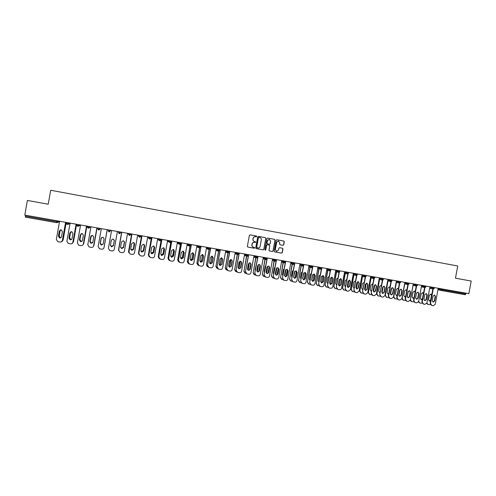 <?xml version="1.0" encoding="UTF-8"?>
<svg xmlns="http://www.w3.org/2000/svg" width="496" height="496" viewBox="0 0 496 496"><rect width="100%" height="100%" fill="white"/><g stroke="black" fill="none" stroke-linecap="round" stroke-linejoin="round"><path stroke-width="0.74" d="M256.785 236.524L256.444 236.022L250.065 234.85L249.37 235.358L247.374 246.369L247.864 247.089L254.225 248.236L254.721 247.882L253.561 247.231C252.421 246.903 251.9 246.134 251.999 244.931L252.166 244.013C252.489 242.86 253.239 242.321 254.411 242.401L255.75 242.203L254.591 241.552C253.45 241.223 252.929 240.455 253.028 239.246L253.196 238.334C253.518 237.193 254.256 236.654 255.409 236.716L256.785 236.524M256.221 236.865L256.655 236.505L256.314 236.003L250.003 234.844M247.777 247.07L254.101 248.205L254.591 247.851L254.318 247.368M253.413 247.2C252.284 246.865 251.776 246.103 251.875 244.906L252.042 243.989C252.365 242.835 253.115 242.302 254.281 242.377L255.136 242.532L255.626 242.178L255.297 241.682M283.024 245.309L283.718 244.813L284.276 241.757L283.799 241.044L276.849 239.766L276.167 240.269L274.176 251.187L274.654 251.9L281.598 253.146L282.292 252.644L282.968 248.955L282.491 248.248L279.521 247.709L278.826 248.205L278.492 250.04L276.619 251.373L275.342 249.469L276.65 242.284L278.479 240.944L279.8 242.86L279.583 244.057L280.06 244.77L283.036 245.315M455.464 278.188L471.2 281.046L468.844 293.682L24.8 215.097L27.385 200.44L48.217 204.222L50.685 190.253L457.74 265.992L455.464 278.188M265.93 238.396L265.447 237.677L258.41 236.381L257.722 236.89L255.725 247.87L256.209 248.589L263.233 249.848L263.94 249.345L265.93 238.396L265.31 237.658L258.348 236.375M267.673 238.086L274.654 239.363L275.131 240.083L273.147 251.001L272.447 251.503L269.458 250.964L268.981 250.251L269.787 245.818L269.303 245.105L267.313 244.745L266.619 245.247L265.775 249.866L265.286 250.22L264.945 249.717L266.972 238.582L267.629 238.08M25.587 215.233L25.42 216.163L56.711 221.693L56.879 220.776M57.976 220.968L57.821 221.867L56.618 222.667L25.377 217.155L25.42 216.163M48.217 204.209L27.385 200.44M471.2 281.046L455.471 278.182M466.048 293.186L465.298 294.748L441.508 290.551L440.857 289.54L441 288.753M40.839 202.87L33.034 201.463L40.839 202.87M255.335 236.71L255.285 236.697C254.126 236.635 253.388 237.175 253.072 238.309L253.196 238.334M254.591 241.552L254.46 241.527C253.326 241.199 252.805 240.43 252.904 239.227L253.072 238.309M256.128 248.564L263.103 249.817L263.804 249.321L265.794 238.371M258.931 237.361L258.435 237.714L256.68 247.349L257.889 248.006C259.067 248.099 259.817 247.56 260.146 246.4L261.342 239.822C261.442 238.613 260.927 237.851 259.792 237.522L258.931 237.361M258.788 237.342L258.435 237.714M256.891 247.826L256.556 247.324L258.304 237.689M267.598 238.074L274.654 239.363M269.378 250.945L272.304 251.472L273.005 250.97L274.989 240.058L274.511 239.345M269.303 245.105L267.177 244.714L266.482 245.216L265.775 249.866M265.199 250.195L265.639 249.835M270.624 241.217L269.291 239.295L267.456 240.634L266.991 243.176L267.474 243.896L269.464 244.255L270.159 243.753L270.624 241.217M269.216 239.283L267.456 240.634M267.474 243.896L266.854 243.152L267.319 240.616M278.399 240.938L276.65 242.284M276.508 251.354L275.199 249.438L276.501 242.265M274.573 251.875L281.449 253.109L282.143 252.613L282.813 248.924L282.379 248.223M282.906 245.291L283.569 244.788L284.127 241.732L283.65 241.025L276.787 239.76M60.822 229.84L60.041 230.888L59.148 235.96L60.221 237.652L60.94 237.708M61.659 241.657L63.11 240.107L66.247 222.431M66.191 222.419L63.048 240.132M60.853 229.84L60.109 230.869L59.21 235.935L60.289 237.627L60.965 237.683M63.11 240.107L62.012 241.515M60.636 237.875L59.576 237.913L58.485 236.201L59.396 231.068L60.487 229.884M65.646 222.326L62.44 240.424L61.324 241.856M65.59 222.313L62.372 240.455C62.043 241.614 61.25 242.147 60.004 242.054L57.728 241.645L56.352 239.425L59.57 221.247M58.416 236.226L59.328 231.086L61.287 229.896L62.44 231.632L61.529 236.766C61.225 237.739 60.555 238.13 59.508 237.944L58.485 236.201M71.133 231.694L70.438 232.698L69.539 237.751L70.618 239.444L71.548 239.438M72.311 243.325L73.47 241.881L76.595 224.26M76.551 224.254L73.42 241.912M71.164 231.694L70.494 232.68L69.595 237.727L70.674 239.413L71.573 239.419M81.325 233.585L80.767 234.496L79.868 239.531L80.947 241.217L82.138 241.099L80.947 241.217M82.919 244.919L83.756 243.641L86.874 226.083L83.719 243.672M81.344 233.579L80.805 234.472L79.912 239.506L80.991 241.186M91.239 242.953L90.16 241.273L91.394 235.557L90.136 241.304L91.208 242.984L92.696 242.643L91.208 242.984M93.508 246.351L97.092 227.893L93.955 245.427M103.168 244.013L101.426 244.702L100.347 243.028L101.339 237.702L100.328 243.059L101.407 244.739L103.162 244.032M103.986 247.622L107.248 229.685M107.241 229.685L104.123 247.169M110.441 245.024L111.538 246.481L113.441 245.322L114.34 240.238M110.447 244.999L111.544 246.444L113.441 245.284L114.34 240.225M71.312 239.605L70.097 239.723L69.006 238.012L69.917 232.897L70.866 231.762M76.136 224.18L72.931 242.222L72.044 243.524M76.086 224.173L72.881 242.253C72.552 243.406 71.765 243.939 70.519 243.852L68.281 243.449L66.898 241.23L70.11 223.113M68.95 238.043L69.862 232.922L71.802 231.725L72.955 233.461L72.044 238.576C71.746 239.543 71.077 239.934 70.041 239.754L69.006 238.012M81.964 241.267L80.55 241.521L79.459 239.816L80.327 234.738L82.249 233.548L83.396 235.278L82.491 240.374C82.193 241.335 81.536 241.726 80.513 241.552L79.422 239.847L80.327 234.738M86.552 226.027L83.322 244.038L86.521 226.021M83.322 244.038C82.987 245.191 82.206 245.725 80.972 245.632L78.759 245.235L77.37 243.021L80.575 224.967M92.578 242.811L90.935 243.307L89.85 241.602L91.233 235.674M96.906 227.856L93.688 245.811L96.887 227.856M93.688 245.811C93.36 246.965 92.585 247.492 91.357 247.405L89.175 247.014L87.78 244.801L90.979 226.808M89.819 241.633L90.725 236.549L92.628 235.358L93.775 237.082L92.87 242.16L90.911 243.338L89.85 241.602M103.112 244.199L101.258 245.08L100.167 243.381L101.246 237.838M107.186 229.679L103.993 247.578L107.186 229.673M103.993 247.578C103.664 248.725 102.895 249.252 101.674 249.166L99.516 248.781L98.121 246.574L101.314 228.637M100.149 243.418L101.054 238.347L102.945 237.156L104.086 238.874L103.18 243.939L101.24 245.117L100.167 243.381M114.328 240.653L113.429 245.7L111.501 246.878L110.416 245.185L111.315 240.132L113.193 238.942L114.328 240.653L113.429 245.669L111.507 246.841L110.403 245.229M117.416 231.489L114.229 249.333C113.906 250.474 113.138 251.001 111.922 250.914L109.79 250.53L108.401 248.335L111.588 230.454M124.378 242.085L123.492 247.051L121.607 248.211L120.59 247.275M121.656 232.24L118.575 250.418M121.65 232.233L118.55 249.643M120.59 247.256L121.594 248.174L123.479 247.014L124.366 242.054M124.422 241.62L123.597 247.417L121.694 248.589L120.615 247.461M118.587 250.623L121.787 232.258M121.774 232.258L118.6 250.04M127.577 233.287L124.403 251.069C124.081 252.21 123.312 252.737 122.109 252.65L119.995 252.272L118.606 250.077M120.615 246.94L121.514 241.905L123.374 240.721L124.508 242.426L123.609 247.454L121.7 248.632L120.615 246.94M134.36 243.821L134.211 242.891L133.474 248.775L131.607 249.934L130.783 249.364M128.662 252.352L131.645 234.007L128.569 251.36L128.774 252.6M130.777 249.339L131.589 249.891L133.449 248.738L134.335 243.79M134.342 243.04L134.596 244.15L133.697 249.159L131.812 250.331L130.863 249.569M128.842 252.824L131.924 234.056M131.899 234.05L128.731 251.77M137.677 235.073L134.509 252.799C134.187 253.933 133.424 254.46 132.227 254.374L130.138 254.008L128.749 251.813M130.746 248.688L131.645 243.666L133.492 242.482L134.621 244.181L133.722 249.197L131.831 250.375L130.746 248.688M140.938 251.311L141.546 251.639L143.4 250.486L144.28 245.551L144.032 244.447M141.614 235.767L138.52 253.065L138.942 254.615L138.52 253.065M141.577 235.761L138.489 253.016M140.926 251.286L141.515 251.602L143.363 250.443L144.249 245.514L144.007 244.435M144.218 244.596L144.627 245.892L143.735 250.889L141.862 252.061L141.069 251.534M140.182 255.676L138.799 253.493L141.999 235.836M141.961 235.829L138.799 253.493M147.715 236.846L144.553 254.522C144.231 255.651 143.474 256.172 142.284 256.091L140.213 255.725L138.83 253.543M140.814 250.418L141.713 245.415L143.542 244.237L144.665 245.929L143.772 250.933L141.899 252.104L140.814 250.418M153.797 246.066L154.095 247.225L153.214 252.142L150.995 253.134L151.423 253.338L153.258 252.185L154.138 247.262L153.822 246.078M151.497 237.516L148.409 254.758L149.048 256.525M151.447 237.51L148.409 254.758M148.806 256.283L148.366 254.708M154.07 246.227L154.603 247.628L153.71 252.607L151.85 253.772L151.193 253.4M149.246 256.798L148.8 255.211L152.005 237.609M151.956 237.603L148.8 255.211M157.691 238.613L154.529 256.227C154.206 257.356 153.456 257.877 152.278 257.796L150.226 257.43L148.843 255.254M150.821 252.142L151.714 247.157L153.531 245.979L154.653 247.665L153.76 252.65L151.9 253.822L150.821 252.142M160.995 254.944L163.06 253.878L163.94 248.967L163.587 247.746M161.318 239.258L158.236 256.438L159.067 258.348M161.262 239.246L158.236 256.438M160.977 254.913L162.998 253.828L163.878 248.93L163.55 247.733M158.763 258.106L158.181 256.395M163.897 247.888L164.511 249.352L163.624 254.312L161.777 255.483L161.231 255.204M159.328 258.645L158.745 256.909L161.95 239.37M161.894 239.357L158.745 256.909M167.598 240.368L164.443 257.926C164.126 259.048 163.376 259.569 162.204 259.489L160.177 259.129L158.794 256.959M160.76 253.859L161.653 248.887L163.457 247.709L164.573 249.389L163.68 254.361L161.839 255.527L160.76 253.859M170.903 256.68L172.794 255.552L173.674 250.666L173.309 249.426L174.431 251.106L173.538 256.06L171.709 257.226L170.636 255.558L171.529 250.604L173.321 249.426M171.077 240.982L168.001 258.112L169.006 260.115M170.853 241.843L168.001 258.112M170.878 256.643L172.726 255.508L173.606 250.623L173.265 249.414M168.634 259.873L167.939 258.063M173.681 249.562L174.356 251.063L173.47 256.01L171.641 257.176L171.182 256.971M169.322 260.431L168.621 258.602L171.833 241.118M171.765 241.106L168.621 258.602M177.444 242.11L174.294 259.613C173.978 260.729 173.234 261.249 172.069 261.169L170.06 260.815L168.683 258.652M180.724 258.385L182.472 257.219L183.353 252.346L182.987 251.112M180.544 243.976L177.704 259.774L178.858 261.838M180.439 244.106L177.704 259.774M180.699 258.342L182.392 257.176L183.272 252.303L182.937 251.106M178.417 261.597L177.63 259.724M183.421 251.243L184.146 252.768L183.253 257.697L181.059 258.701M179.23 262.179L178.436 260.282L181.654 242.854M181.573 242.842L178.436 260.282M187.228 243.84L184.09 261.287C183.768 262.403 183.03 262.923 181.871 262.843L179.881 262.489L178.51 260.332M180.457 257.25L181.344 252.309L183.123 251.137L184.227 252.811L183.34 257.746L181.524 258.912L180.457 257.25M190.476 260.059L192.088 258.881L192.969 254.02L192.615 252.799M190.135 245.948L187.352 261.429L188.629 263.537M190.03 246.01L187.352 261.429M190.445 260.016L192.002 258.831L192.876 253.977L192.56 252.799M188.127 263.295L187.265 261.373M193.111 252.917L193.868 254.46L192.981 259.371L190.855 260.406M189.063 263.891L188.189 261.95L191.413 244.584M191.32 244.565L188.189 261.95M196.949 245.563L193.818 262.954C193.502 264.064 192.764 264.585 191.611 264.504L189.639 264.157L188.275 262.006M190.21 258.931L191.096 254.008L192.863 252.836L193.961 254.504L193.074 259.427L191.27 260.586L190.21 258.931M200.161 261.714L201.649 260.53L202.523 255.682L202.194 254.485M199.69 247.783L196.937 263.072L198.332 265.205M199.578 247.814L196.937 263.072M200.124 261.665L201.55 260.474L202.424 255.638L202.132 254.491M197.768 264.963L196.838 263.016M202.746 254.584L203.527 256.141L202.647 261.039L200.582 262.099M198.815 265.583L197.879 263.612L201.109 246.301M201.004 246.283L197.879 263.612M206.615 247.275L203.484 264.61C203.168 265.72 202.442 266.234 201.295 266.154L199.336 265.813L197.978 263.667M199.9 260.598L200.787 255.688L202.542 254.522L203.633 256.184L202.752 261.088L200.961 262.254L199.9 260.598M209.777 263.351L211.147 262.167L212.021 257.337L211.718 256.172M209.2 249.538L206.46 264.703L207.96 266.848M209.076 249.544L206.46 264.703M209.74 263.289L211.036 262.111L211.91 257.288L211.649 256.178M207.334 266.619L206.355 264.647M212.331 256.252L213.131 257.808L212.251 262.694L210.242 263.767M208.5 267.257L207.508 265.255L210.744 248.006M210.626 247.981L207.508 265.255M216.219 248.973L213.094 266.253C212.778 267.356 212.052 267.871 210.918 267.797L208.977 267.456L207.619 265.317M209.535 262.26L210.422 257.368L212.164 256.203L213.249 257.858L212.362 262.75L210.589 263.903L209.535 262.26M219.331 264.969L220.59 263.791L221.458 258.98L221.185 257.852M218.655 251.243L215.927 266.321L217.527 268.485M218.531 251.224L215.927 266.321M219.288 264.901L220.466 263.736L221.334 258.931L221.111 257.864M216.833 268.255L215.81 266.265M221.861 257.908L222.673 259.47L221.793 264.337L219.84 265.428M218.116 268.913L217.081 266.898L220.323 249.699M220.193 249.674L217.081 266.898M225.761 250.66L222.642 267.89C222.326 268.987 221.607 269.502 220.478 269.427L218.55 269.092L217.205 266.953M219.108 263.909L219.995 259.03L221.724 257.87L222.803 259.52L221.923 264.393L220.156 265.552L219.108 263.909M228.166 259.848L227.187 265.23M228.817 266.569L229.97 265.41L230.845 260.611L230.597 259.526M228.061 252.898L225.339 267.933L227.038 270.103M232.165 260.642L231.117 266.42M227.931 252.848L225.339 267.933M228.774 266.495L229.84 265.354L230.516 259.551M226.269 269.88L225.209 267.877M231.334 259.557L232.159 261.119L231.279 265.968L229.369 267.071M227.664 270.556L226.591 268.522L229.84 251.385M229.704 251.36L226.591 268.522M235.24 252.34L232.128 269.514C231.818 270.611 231.099 271.12 229.977 271.045L228.067 270.711L226.722 268.584M228.625 265.546L229.505 260.685L231.223 259.526L232.295 261.169L231.415 266.03L229.667 267.183L228.625 265.546M237.671 261.169L236.586 267.183M238.247 268.15L239.301 267.015L240.169 262.235L239.959 261.2M237.41 254.516L234.689 269.539L236.009 271.634L236.487 271.721M241.527 262.018L240.393 268.268M237.268 254.473L234.689 269.539M238.198 268.063L239.153 266.96L239.866 261.231M235.637 271.492L234.552 269.477M240.758 261.194L241.583 262.756L240.709 267.592L238.836 268.702M237.15 272.186L236.046 270.14L239.295 253.059M239.146 253.028L236.046 270.14M244.664 254.008L241.564 271.126C241.248 272.223 240.535 272.732 239.419 272.657L237.528 272.329L236.189 270.208M238.08 267.177L238.954 262.328L240.665 261.169L241.732 262.812L240.858 267.654L239.115 268.807L238.08 267.177M247.101 262.62L245.942 268.987M247.616 269.719L248.57 268.615L249.259 262.868M246.704 256.134L243.982 271.132L245.303 273.215L245.88 273.321M250.815 263.469L249.624 270.022M246.549 256.091L243.982 271.132M247.566 269.619L248.415 268.553L249.159 262.911M244.95 273.091L243.834 271.064M250.12 262.824L250.951 264.387L250.077 269.21L248.236 270.326M246.568 273.798L245.439 271.752L248.694 254.721M248.539 254.69L245.439 271.752M254.033 255.663L250.933 272.732C250.623 273.823 249.916 274.331 248.806 274.257L246.927 273.928L245.594 271.814M247.473 268.795L248.353 263.965L250.046 262.806L251.112 264.442L250.232 269.272L248.508 270.419L247.473 268.795M256.457 264.108L255.068 269.737L255.254 270.729M256.922 271.269L257.784 270.202L258.503 264.529M255.942 257.746L253.22 272.713L254.535 274.796L255.211 274.914M260.04 264.945L258.807 271.734M255.775 257.703L253.22 272.713M256.878 271.157L257.616 270.14L258.391 264.585M254.2 274.672L253.065 272.645M259.427 264.449L260.264 266.005L259.389 270.816L257.585 271.932M255.93 275.404L254.777 273.352L258.038 256.376M257.87 256.345L254.777 273.352M263.345 257.312L260.251 274.325C259.941 275.416 259.234 275.919 258.131 275.844L256.271 275.522L254.944 273.414M256.81 270.407L257.691 265.583L259.377 264.436L260.431 266.061L259.557 270.878L257.846 272.025L256.81 270.407M265.757 265.614L265.106 266.575L264.244 271.318L264.517 272.434M266.178 272.806L266.941 271.783L267.691 266.191M265.118 259.352L262.403 274.282L263.711 276.359L264.492 276.501M269.21 266.439L267.939 273.408M264.945 259.303L262.403 274.282M266.129 272.67L266.767 271.721L267.573 266.265M263.395 276.247L262.235 274.22M268.683 266.061L269.514 267.617L268.64 272.409L266.867 273.532M265.23 276.991L264.058 274.939L267.325 258.019M267.146 257.982L264.058 274.939M272.595 258.949L269.508 275.906C269.198 276.997 268.497 277.5 267.4 277.425L265.552 277.109L264.232 275.007M266.092 272L266.966 267.201L268.646 266.048L269.694 267.673L268.82 272.471L267.121 273.618L266.092 272M274.995 267.133L274.226 268.162L273.364 272.893L273.724 274.108M275.373 274.319L276.043 273.352L276.824 267.846M274.245 260.952L271.529 275.85L272.831 277.915L273.711 278.07M278.318 267.945L277.022 275.051M274.065 260.896L271.529 275.85M275.33 274.158L275.857 273.29L276.694 267.945M272.527 277.81L271.349 275.782M277.878 267.66L278.709 269.216L277.841 273.99L276.098 275.119M274.474 278.572L273.284 276.52L276.551 259.65M276.154 260.747L273.284 276.52M281.79 260.58L278.709 277.487C278.405 278.566 277.704 279.074 276.613 279L274.778 278.684L273.463 276.588M275.317 273.594L276.191 268.801L277.859 267.654L278.901 269.272L278.027 274.059L276.34 275.199L275.317 273.594M284.171 268.665L283.284 269.737L282.429 274.455L282.875 275.757M284.518 275.819L285.088 274.914L285.901 269.508M283.315 262.539L280.606 277.4L281.895 279.465L282.875 279.639M287.364 269.458L286.049 276.669M283.123 262.483L280.606 277.4M284.475 275.621L285.758 269.638M281.604 279.366L280.414 277.332M287.023 269.254L287.854 270.804L286.986 275.565L285.268 276.694M283.656 280.141L282.453 278.089L285.721 261.274M285.287 262.533L282.453 278.089M290.929 262.192L287.854 279.05C287.55 280.128 286.855 280.631 285.77 280.562L283.954 280.246L282.646 278.157M284.487 275.175L285.361 270.401L287.01 269.254L288.052 270.866L287.184 275.633L285.504 276.774L284.487 275.175M293.285 270.196L292.293 271.306L291.437 276.005L291.977 277.382M293.607 277.289L294.922 271.169M292.324 264.12L289.621 278.944L290.904 281.003L291.983 281.189M296.36 270.971L295.027 278.262M292.125 264.064L289.621 278.944M293.576 277.047L294.754 271.349M290.625 280.91L289.422 278.876M296.112 270.841L297.147 272.447L296.279 277.202L294.612 278.343L293.601 276.743L294.469 271.982L296.112 270.841L296.937 272.385L296.069 277.134L294.376 278.262M292.776 281.703L291.561 279.645L294.686 263.723M294.376 264.244L291.561 279.645M300.012 263.804L296.943 280.606C296.639 281.678 295.951 282.187 294.872 282.112L293.068 281.802L291.766 279.719M302.349 271.727L301.246 272.862L300.39 277.549L301.022 278.981M302.647 278.74L303.881 272.837M301.289 265.689L298.586 280.482L299.863 282.534L301.035 282.739M305.294 272.484L303.949 279.843M301.078 265.633L298.586 280.482M302.647 278.38L303.682 273.122M299.59 282.441L298.375 280.407M305.145 272.416L305.97 273.953L305.102 278.69L303.434 279.818M301.847 283.253L300.619 281.195L303.701 265.589M303.409 265.924L300.619 281.195M309.045 265.397L305.982 282.15C305.679 283.222 304.99 283.724 303.918 283.656L302.126 283.346L300.83 281.269M302.659 278.299L303.527 273.556L305.158 272.416L306.187 274.021L305.319 278.758L303.664 279.899L302.659 278.299M311.352 273.265L310.149 274.412L309.293 279.087L310.019 280.562M311.637 280.147L312.784 274.53M310.192 267.251L307.495 282.007L308.766 284.053L310.031 284.27M314.179 274.003L312.827 281.399M309.975 267.195L307.495 282.007M308.5 283.966L307.278 281.933M314.123 273.978L314.941 275.516L314.08 280.234L312.66 281.443L311.662 279.856L312.53 275.125L314.154 273.984L315.171 275.584L314.309 280.308L312.66 281.443M310.856 284.791L309.622 282.739L312.678 267.332M312.393 267.58L309.622 282.739M318.017 266.991L314.96 283.687C314.656 284.76 313.974 285.256 312.908 285.188L311.135 284.884L309.845 282.813M320.304 274.803L318.996 275.95L318.141 280.612L318.916 282.106M320.602 281.468L321.613 276.278M319.046 268.807L316.349 283.526L317.62 285.566L318.978 285.801M323.001 275.528L321.65 282.937M318.816 268.745L316.349 283.526M317.353 285.479L316.126 283.452M323.051 275.54L323.863 277.066L323.001 281.771L321.383 282.906M319.815 286.322L318.568 284.27L321.613 269.012M321.327 269.204L318.568 284.27M326.938 268.565L323.888 285.219C323.584 286.285 322.908 286.781 321.848 286.713L320.081 286.409L318.804 284.344M320.608 281.393L321.476 276.681L323.088 275.547L324.105 277.134L323.237 281.846L321.6 282.98L320.608 281.393M329.195 276.34L327.788 277.481L326.938 282.125L327.72 283.625M327.85 270.351L325.159 285.033L326.418 287.066L327.868 287.314M331.774 277.066L330.417 284.456M327.608 270.295L325.159 285.033M326.157 286.979L324.923 284.958M331.929 277.084L332.735 278.609L331.874 283.303L330.274 284.431M328.718 287.841L327.465 285.789L330.497 270.661M330.212 270.816L327.465 285.789M335.804 270.134L332.76 286.738C332.463 287.798 331.781 288.294 330.733 288.226L328.978 287.928L327.707 285.87M329.505 282.925L330.367 278.225L331.973 277.097L332.983 278.678L332.122 283.377L330.491 284.506L329.505 282.925M338.036 277.872L336.53 279L335.68 283.631L336.691 285.2M336.598 271.889L333.907 286.533L335.166 288.56L336.703 288.827M340.492 278.609L339.14 285.956M336.35 271.827L333.907 286.533M334.912 288.474L333.665 286.452M340.746 278.622L341.552 280.141L340.69 284.822L339.115 285.95M337.565 289.348L336.307 287.308L339.326 272.279M339.041 272.409L336.307 287.308M344.621 271.696L341.583 288.244C341.279 289.304 340.609 289.8 339.562 289.732L337.826 289.435L336.555 287.389M338.346 284.45L339.208 279.763L340.802 278.634L341.806 280.215L340.944 284.896L339.332 286.025L338.346 284.45M346.822 279.409L345.222 280.513L344.373 285.132L345.483 286.707M345.297 273.42L342.612 288.027L343.858 290.042L345.489 290.327M349.153 280.147L347.82 287.426M345.036 273.358L342.612 288.027M345.129 286.614L345.495 286.626M343.61 289.962L342.358 287.947M349.519 280.153L350.312 281.666L349.457 286.328L347.894 287.463M346.363 290.854L345.092 288.808L348.111 273.885M347.82 273.984L345.092 288.808M353.381 273.246L350.35 289.745L348.341 291.233L346.71 290.954L345.352 288.889M347.138 285.963L348 281.294L349.581 280.166L350.579 281.74L349.717 286.409L348.111 287.531L347.138 285.963M355.551 280.941L353.865 282.019L353.016 286.62L354.218 288.201M353.939 274.939L351.261 289.509L352.501 291.518L354.225 291.815M357.765 281.691L356.444 288.864M353.673 274.877L351.261 289.509M353.766 288.102L354.237 288.089M352.265 291.443L351.001 289.422M358.236 281.672L359.023 283.179L358.168 287.829L356.63 288.963M355.117 292.349L353.828 290.303L356.847 275.466M356.55 275.54L353.828 290.303M362.092 274.79L359.067 291.239L357.07 292.721L355.353 292.423L354.101 290.389M355.874 287.469L356.729 282.813L358.31 281.685L359.296 283.259L358.441 287.909L356.847 289.032L355.874 287.469M364.231 282.478L362.452 283.514L361.609 288.102L362.905 289.67M362.533 276.452L359.86 290.978L361.094 292.987L362.898 293.291M366.321 283.241L365.025 290.284M362.26 276.384L359.86 290.978M362.353 289.577L362.929 289.534M360.871 292.919L359.588 290.898M366.904 283.185L367.685 284.685L366.829 289.323L365.31 290.451M363.816 293.837L362.514 291.791L365.527 277.035M365.223 277.084L362.514 291.791M370.754 276.322L367.728 292.721L365.744 294.202L364.039 293.905L362.793 291.877M364.56 288.963L365.416 284.32L366.984 283.197L367.964 284.766L367.114 289.404L365.527 290.526L364.56 288.963M372.856 284.01L370.989 285.002L370.146 289.577L371.095 291.109L371.541 291.127M371.076 277.952L368.41 292.442L369.638 294.444L371.523 294.754M374.827 284.797L373.556 291.679M370.797 277.884L368.41 292.442M372.837 284.127L372.446 283.879M370.884 291.04L371.578 290.954M369.427 294.382L368.131 292.361M375.515 284.685L376.29 286.186L375.441 290.805L373.934 291.939M372.465 295.312L371.151 293.272L374.158 278.585M373.848 278.616L371.151 293.272M379.359 277.847L376.34 294.196L374.368 295.672L372.769 295.399L371.436 293.359M373.197 290.451L374.046 285.82L375.608 284.704L376.582 286.266L375.732 290.892L374.151 292.008L373.197 290.451M381.43 285.547L381.015 285.374L379.483 286.477L378.64 291.04L379.583 292.572L380.134 292.566M379.576 279.446L376.91 293.899L378.126 295.895L380.085 296.199M383.278 286.359L382.044 293.049M379.285 279.378L376.91 293.899M381.399 285.708L380.922 285.355M379.372 292.504L380.172 292.349M377.927 295.833L376.619 293.812M384.084 286.18L384.853 287.674L383.997 292.28L382.515 293.409M381.058 296.782L379.731 294.742L382.738 280.128M379.235 278.504L383.439 279.409L382.391 280.122L379.731 294.742M387.915 279.36L384.902 295.659L382.937 297.135L381.257 296.844L380.023 294.829M381.777 291.933L382.627 287.314L384.177 286.198L385.15 287.754L384.301 292.367L382.732 293.483L381.777 291.933M389.949 287.085L389.447 286.843L387.922 287.947L387.085 292.497L388.021 294.023L388.672 293.985M388.021 280.934L385.355 295.349L386.57 297.333L388.597 297.637M391.679 287.934L390.488 294.388M387.723 280.866L385.355 295.349M389.906 287.296L389.348 286.831M387.81 293.954L388.721 293.713M386.384 297.278L385.063 295.263M392.596 287.668L393.359 289.156L392.51 293.75L391.04 294.872M389.602 298.239L388.263 296.199L388.566 296.292L391.27 281.647M390.953 281.635L388.263 296.199M396.422 280.866L393.415 297.116L391.462 298.586L389.881 298.319L388.566 296.292M390.309 293.403L391.158 288.796L392.702 287.686L393.669 289.236L392.82 293.837L391.257 294.946L390.309 293.403M398.418 288.622L397.829 288.306L396.316 289.404L395.473 293.942L396.409 295.461L397.166 295.38M396.416 282.41L393.756 296.788L394.965 298.766L397.06 299.057M400.024 289.534L398.883 295.684M398.362 288.908L397.724 288.288M396.192 295.393L397.228 295.039M394.785 298.716L393.421 297.085M401.066 289.143L401.816 290.625L400.966 295.207L399.516 296.329M398.096 299.689L396.744 297.65L397.054 297.743L399.751 283.16M399.435 283.123L396.744 297.65M404.879 282.36L401.878 298.567L399.931 300.03L398.362 299.764L397.054 297.743M398.79 294.866L399.64 290.272L401.171 289.162L402.132 290.706L401.283 295.294L399.733 296.403L398.79 294.866M406.832 290.166L406.162 289.763L404.655 290.854L403.818 295.38L404.748 296.899L405.61 296.757M404.767 283.879L402.113 298.22L403.31 300.192L405.468 300.471M408.307 291.177L407.247 296.924M406.757 290.557L406.05 289.745M404.531 296.825L405.691 296.31M403.143 300.142L401.803 298.846M409.479 290.613L410.223 292.088L409.38 296.651L407.941 297.78M406.54 301.134L405.176 299.094L405.499 299.187L408.189 284.661M407.861 284.605L405.176 299.094M413.286 283.848L410.291 300.006L408.357 301.469L406.794 301.202L405.499 299.187M407.228 296.317L408.072 291.741L409.597 290.631L410.552 292.169L409.702 296.744L408.165 297.848L407.228 296.317M415.195 291.722L414.451 291.208L412.951 292.299L412.114 296.813L413.038 298.325L414.011 298.108M413.063 285.343L410.415 299.64L411.606 301.611L413.825 301.866M416.516 292.969L415.586 297.997M415.084 292.311L414.334 291.189M412.821 298.251L414.129 297.457M411.444 301.562L410.149 300.452M417.849 292.07L418.587 293.539L417.737 298.096L416.324 299.218M414.929 302.566L413.559 300.533L413.887 300.626L416.572 286.149M416.237 286.08L413.559 300.533M421.643 285.33L418.655 301.438L416.727 302.895L415.096 302.616L413.887 300.626M415.611 297.761L416.454 293.198L417.973 292.088L418.915 293.626L418.072 298.183L416.541 299.293L415.611 297.761M423.503 293.285L422.691 292.646L421.197 293.737L420.366 298.232L421.284 299.739L422.369 299.429M418.643 301.5L419.858 303.019L422.133 303.254M421.067 299.671L422.456 298.561L423.286 294.072L422.561 292.628M419.703 302.975L418.457 302.008M426.169 293.52L426.895 294.984L426.052 299.528L424.65 300.65M423.274 303.992L421.898 301.959L422.232 302.052L424.911 287.624M424.57 287.55L421.898 301.959M429.951 286.8L426.969 302.864L425.053 304.315L423.51 304.054L422.232 302.052M423.944 299.193L424.787 294.649L426.293 293.545L427.236 295.07L426.393 299.615L424.874 300.719L423.944 299.193M431.762 294.878L430.881 294.072L429.4 295.163L428.569 299.646L429.48 301.146L430.677 300.706M426.889 303.168L428.06 304.42L430.398 304.631M429.263 301.078L430.633 299.968L431.464 295.498L430.751 294.054M427.912 304.377L426.709 303.527M434.44 294.965L435.159 296.422L434.316 300.948L432.934 302.07M431.57 305.406L430.181 303.378L430.528 303.471L433.2 289.087L432.555 288.077L432.704 287.283M432.853 289.007L430.181 303.378M438.216 288.263L435.24 304.277L433.33 305.728L431.799 305.468L430.528 303.471M432.233 300.626L433.076 296.087L434.57 294.984L435.507 296.509L434.67 301.041L433.151 302.145L432.233 300.626M25.377 217.155L56.618 222.667L56.711 221.693L59.309 221.706L57.238 222.592M441.415 290.532L437.943 289.738L441.428 290.532M442.215 288.97L442.066 289.776L465.899 293.985M438.092 288.92L442.066 289.776L441.496 290.551L465.304 294.748M59.309 221.706L59.396 221.216M68.591 222.847L68.436 223.739L67.245 224.539L68.38 223.739L66.402 223.38L66.557 222.487M67.189 224.527L66.396 223.386M68.541 222.834L68.38 223.739L69.638 223.535L69.725 223.045M77.791 226.399L78.926 225.599L76.961 225.246L77.116 224.353M79.137 224.713L78.982 225.606L79.906 225.345L79.992 224.862M89.615 226.567L89.454 227.453L88.282 228.253L89.404 227.453L87.445 227.1L87.606 226.213M89.559 226.554L89.404 227.453L90.191 226.666M100.025 228.408L99.863 229.295L98.692 230.088L99.814 229.288L97.867 228.941L98.028 228.055M99.969 228.402L99.814 229.288L100.328 228.464M110.36 230.237L110.205 231.117L108.996 231.905L110.155 231.117L108.221 230.77L108.382 229.89M110.31 230.231L110.155 231.117L110.397 230.243M118.488 231.675L118.507 232.587L118.668 231.706M120.633 232.054L120.478 232.934L119.325 233.728L118.507 232.587L120.478 232.934M128.445 233.436L128.731 234.391L128.886 233.517M130.845 233.864L130.684 234.738L129.537 235.526L128.731 234.391L130.684 234.738M138.334 235.191L138.886 236.189L139.041 235.315M140.982 235.656L140.827 236.53L139.686 237.317L138.886 236.189L140.827 236.53M148.168 236.927L148.087 237.404L148.974 237.968L149.129 237.1M151.063 237.441L150.908 238.309L148.974 237.968L149.73 239.091M157.939 238.657L157.858 239.134L158.999 239.742L159.154 238.874M161.076 239.215L160.915 240.083L159.786 240.864L158.999 239.742L160.915 240.083M167.654 240.38L167.567 240.851L168.956 241.502L169.111 240.634M171.021 240.975L170.866 241.837L169.744 242.618L168.956 241.502L170.866 241.837M177.351 242.612L178.858 243.251L179.013 242.389M180.91 242.724L180.755 243.586L179.633 244.361L178.858 243.251L180.755 243.586M187.135 244.379L188.691 244.987L188.846 244.125M190.731 244.46L190.576 245.322L189.466 246.097L188.691 244.987L190.576 245.322M196.85 246.121L198.462 246.717L198.617 245.855M200.489 246.19L200.334 247.045L199.231 247.82L198.462 246.717L200.334 247.045M206.51 247.851L208.177 248.428L208.332 247.578M210.192 247.907L210.037 248.756L208.177 248.428L208.909 249.525M216.107 249.569L217.825 250.133L217.98 249.283M219.827 249.612L219.672 250.461L217.825 250.133L218.556 251.224M225.649 251.267L227.416 251.832L227.571 250.982M229.406 251.305L229.251 252.154L228.166 252.923L227.416 251.832L229.251 252.154M235.129 252.954L236.945 253.512L237.1 252.669M237.665 254.597L238.75 253.84L238.905 252.985L238.774 253.834L236.945 253.512L237.665 254.597L238.774 253.847M244.553 254.634L246.419 255.186L246.574 254.343M248.211 255.514L248.366 254.659L248.236 255.508L247.157 256.271L246.419 255.186L248.211 255.514L247.132 256.265M253.921 256.296L255.831 256.854L255.986 256.01M257.79 256.327L257.635 257.17L256.568 257.932L255.831 256.854L257.635 257.17M263.227 257.951L265.186 258.503L265.335 257.666M266.966 258.825L267.115 257.982L266.978 258.819L265.912 259.582L265.186 258.503L266.966 258.825L265.893 259.575M272.478 259.594L274.48 260.146L274.635 259.309M276.415 259.625L276.266 260.462L275.218 261.225M281.672 261.225L283.724 261.776L283.873 260.946M290.811 262.843L292.907 263.401L293.055 262.57M299.894 264.455L302.033 265.013L302.182 264.188M308.921 266.054L311.104 266.619L311.259 265.794M317.899 267.642L320.125 268.212L320.273 267.387M326.821 269.223L329.084 269.793L329.232 268.975M335.687 270.797L337.993 271.368L338.142 270.549M344.503 272.354L346.847 272.93L346.995 272.118M353.264 273.91L355.651 274.486L355.799 273.674M361.975 275.447L364.399 276.036L364.548 275.224M370.63 276.985L373.097 277.568L373.246 276.762M382.391 280.122L381.74 279.099L381.889 278.293M387.791 280.017L390.34 280.618L390.482 279.812M396.298 281.523L398.883 282.125L399.026 281.325M404.755 283.024L407.371 283.625L407.52 282.825M413.162 284.512L415.815 285.119L415.964 284.32M421.519 285.987L424.21 286.601L424.359 285.808M429.834 287.457L434.229 288.374M68.479 224.31L69.638 223.535M77.742 226.393L76.954 225.246M78.752 226.126L79.906 225.345M77.798 226.399L78.982 225.606L79.087 224.7M88.226 228.241L87.445 227.1M89.218 227.937L90.105 227.149M98.648 230.076L97.867 228.941M108.996 231.905L108.221 230.77M128.762 234.868L128.359 233.914M138.954 236.747L138.254 235.662M148.825 238.495L148.087 237.404M151.013 237.435L150.858 238.309L149.767 239.097L150.902 238.316M158.59 240.219L157.858 239.134M168.299 241.93L167.567 240.851M179.248 244.199L177.27 243.071M189.125 245.966L187.017 245.018M198.933 247.715L196.72 246.859M208.667 249.438L206.367 248.632M210.155 247.901L210 248.763L208.94 249.531L210.037 248.763M219.796 249.606L219.641 250.468L218.587 251.23L219.672 250.468M275.212 261.218L276.253 260.468L274.48 260.146L275.181 261.212M276.408 259.625L276.266 260.462M285.64 261.256L285.491 262.093L284.444 262.849L285.491 262.099L283.724 261.776L284.419 262.843M294.816 262.88L294.661 263.723L293.626 264.467L294.661 263.723L292.907 263.401L293.595 264.461M303.936 264.498L303.781 265.335L302.746 266.079L303.781 265.335L302.033 265.013L302.721 266.073M313.001 266.098L312.846 266.935L311.104 266.619L311.81 267.679L312.852 266.929L311.823 267.679M320.825 269.266L321.861 268.516L320.125 268.212L320.8 269.26M320.838 269.266L321.848 268.528M329.797 270.847L330.801 270.109L329.084 269.793L329.759 270.841M329.784 270.847L330.82 270.103M338.687 272.416L339.723 271.678L337.993 271.368L338.663 272.409M347.535 273.978L348.57 273.24L346.847 272.93L347.516 273.972M356.333 275.528L357.362 274.803L355.651 274.486L356.314 275.522M357.517 273.978L357.368 274.79M365.081 277.072L366.11 276.34L364.399 276.036L365.056 277.066M373.773 278.603L374.802 277.872L373.097 277.568L373.748 278.597M383.439 279.409L383.594 278.591M391.003 281.641L392.032 280.922L390.34 280.618L390.978 281.641M400.067 282.354L398.883 282.125L399.522 283.148L400.57 282.435L400.067 282.354M409.212 283.129L409.057 283.935L407.371 283.625L408.034 284.648L409.064 283.929M417.012 285.349L415.815 285.119L416.473 286.136L417.502 285.429L417.012 285.349M425.413 286.837L424.21 286.601L424.861 287.618L425.89 286.911L425.413 286.837M393.669 289.236L393.359 289.156M392.82 293.837L392.51 293.75M402.132 290.706L401.816 290.625M401.283 295.294L400.966 295.207M410.552 292.169L410.223 292.088M409.702 296.744L409.38 296.651M418.915 293.626L418.587 293.539M418.072 298.183L417.737 298.096M427.236 295.07L426.895 294.984M426.393 299.615L426.052 299.528M435.507 296.509L435.159 296.422M434.67 301.041L434.316 300.948M56.618 222.667L57.765 221.861L57.927 220.956M119.282 233.715L120.429 232.934L120.584 232.047M129.493 235.519L130.634 234.738L130.795 233.852M139.643 237.311L140.777 236.53L140.938 235.65M159.749 240.858L160.871 240.083L161.026 239.202M169.706 242.612L170.822 241.837L170.977 240.969M179.602 244.354L180.711 243.586L180.866 242.718M189.429 246.09L190.538 245.322L190.693 244.454M199.2 247.814L200.297 247.045L200.458 246.183M218.339 251.156L215.965 250.35M228.141 252.917L229.226 252.16L229.381 251.305M227.949 252.855L225.506 252.061M237.491 254.541L234.986 253.754M246.977 256.221L244.404 255.44M256.537 257.926L257.616 257.176L257.771 256.327M256.395 257.883L253.772 257.108M265.757 259.538L263.078 258.763M275.063 261.181L272.329 260.412M284.307 262.812L281.523 262.043M293.489 264.436L290.662 263.667M302.622 266.048L299.745 265.279M311.693 267.648L308.772 266.879M320.714 269.241L317.75 268.472M322.009 267.697L321.861 268.528M329.679 270.822L326.666 270.053M330.968 269.278L330.813 270.109M338.588 272.391L335.532 271.622M339.872 270.853L339.717 271.684M347.442 273.953L344.348 273.184M348.719 272.422L348.57 273.246M356.24 275.509L353.109 274.734M364.988 277.053L361.82 276.278M366.259 275.528L366.11 276.346M373.686 278.585L370.475 277.81M374.951 277.066L374.802 277.884M382.329 280.11L379.087 279.329M390.922 281.623L387.643 280.848M392.181 280.116L392.032 280.928M399.466 283.135L396.149 282.348M400.718 281.623L400.57 282.435M407.96 284.63L404.606 283.842M416.398 286.118L413.013 285.33M417.651 284.623L417.502 285.429M424.793 287.599L421.371 286.812M426.039 286.105L425.89 286.911M433.182 289.081L434.229 288.387L434.378 287.581M433.138 289.069L429.679 288.275"/></g></svg>
